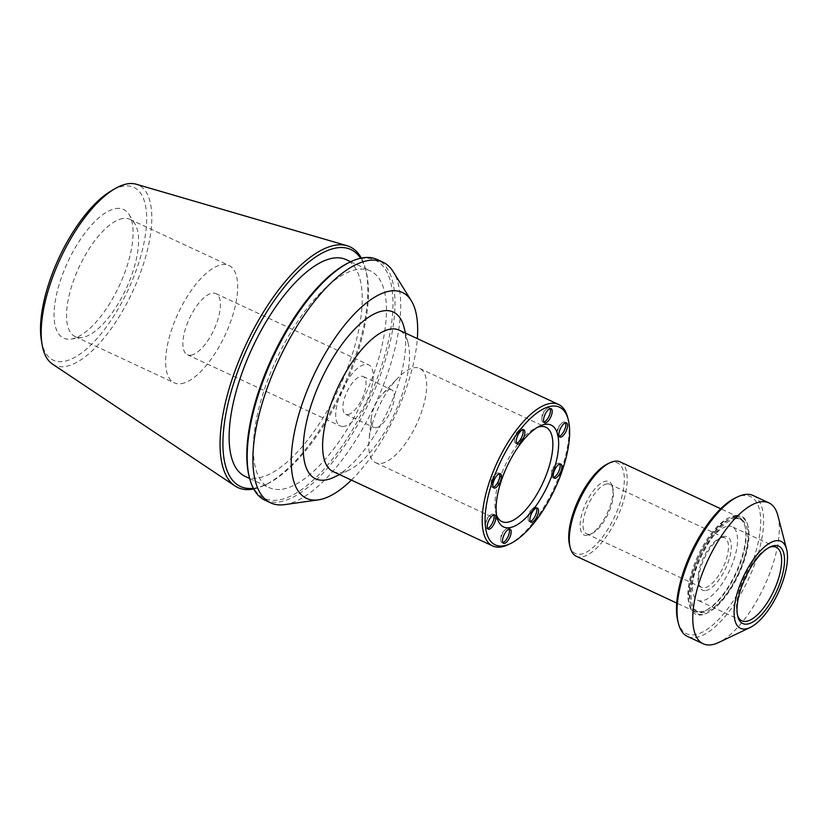 <?xml version="1.0" encoding="UTF-8"?>
<svg xmlns="http://www.w3.org/2000/svg" width="828" height="828" viewBox="0 0 828 828"><rect width="100%" height="100%" fill="white"/><g stroke="black" fill="none" stroke-linecap="round" stroke-linejoin="round"><path stroke-width="0.62" stroke-dasharray="4.14 3.1" d="M487.516 528.409A7.804 3.115 -65 0 1 487.35 528.45A7.804 3.115 -65 0 1 486.491 528.347A7.804 3.115 -65 0 1 485.467 525.18A7.804 3.115 -65 0 1 490.01 515.451A7.804 3.115 -65 0 1 493.084 514.198A7.804 3.115 -65 0 1 493.798 514.944M530.199 521.505A7.804 3.115 -65 0 1 530.034 521.536A7.804 3.115 -65 0 1 529.175 521.443A7.804 3.115 -65 0 1 528.15 518.276A7.804 3.115 -65 0 1 532.694 508.547A7.804 3.115 -65 0 1 535.778 507.295A7.804 3.115 -65 0 1 536.482 508.04M559.2 436.315A7.804 3.115 -65 0 1 559.035 436.346A7.804 3.115 -65 0 1 558.186 436.242A7.804 3.115 -65 0 1 557.161 433.085A7.804 3.115 -65 0 1 561.694 423.346A7.804 3.115 -65 0 1 564.779 422.094A7.804 3.115 -65 0 1 565.483 422.839M516.517 443.218A7.804 3.115 -65 0 1 516.351 443.249A7.804 3.115 -65 0 1 515.492 443.156A7.804 3.115 -65 0 1 514.478 439.989A7.804 3.115 -65 0 1 519.011 430.26A7.804 3.115 -65 0 1 522.095 429.007A7.804 3.115 -65 0 1 522.799 429.742M543.872 422.114A7.804 3.115 -65 0 1 543.706 422.156A7.804 3.115 -65 0 1 542.847 422.052A7.804 3.115 -65 0 1 541.822 418.885A7.804 3.115 -65 0 1 546.356 409.156A7.804 3.115 -65 0 1 549.44 407.904A7.804 3.115 -65 0 1 550.144 408.649M553.539 477.477A7.804 3.115 -65 0 1 553.373 477.508A7.804 3.115 -65 0 1 552.524 477.414A7.804 3.115 -65 0 1 551.5 474.247A7.804 3.115 -65 0 1 556.033 464.518A7.804 3.115 -65 0 1 559.117 463.266A7.804 3.115 -65 0 1 559.821 464.011M502.855 542.609A7.804 3.115 -65 0 1 502.689 542.64A7.804 3.115 -65 0 1 501.83 542.537A7.804 3.115 -65 0 1 500.805 539.38A7.804 3.115 -65 0 1 505.339 529.641A7.804 3.115 -65 0 1 508.423 528.399A7.804 3.115 -65 0 1 509.127 529.133M493.177 487.247A7.804 3.115 -65 0 1 493.012 487.278A7.804 3.115 -65 0 1 492.153 487.185A7.804 3.115 -65 0 1 491.128 484.018A7.804 3.115 -65 0 1 495.672 474.289A7.804 3.115 -65 0 1 498.746 473.036A7.804 3.115 -65 0 1 499.46 473.771M508.288 544.627A78.049 31.205 115 0 0 553.911 488.406A78.049 31.205 115 0 0 567.646 417.322M333.073 471.556A78.049 31.205 115 0 0 341.633 472.54A78.049 31.205 115 0 0 348.702 470.221A78.049 31.205 115 0 0 394.325 414.01A78.049 31.205 115 0 0 408.059 342.916A78.049 31.205 115 0 0 399.024 330.082M496.593 515.202A52.029 20.803 -65 0 1 495.9 513.018A52.029 20.803 -65 0 1 505.049 465.626A52.029 20.803 -65 0 1 535.468 428.148A52.029 20.803 -65 0 1 537.579 427.279M381.408 463.39A52.029 20.803 115 0 0 419.279 418.057A52.029 20.803 115 0 0 419.672 368.419A52.029 20.803 115 0 0 397.854 378.034A52.029 20.803 115 0 0 369.04 439.834A52.029 20.803 115 0 0 375.705 462.728A52.029 20.803 115 0 0 381.408 463.39M343.92 426.399A33.72 13.476 -65 0 1 340.215 425.975A33.72 13.476 -65 0 1 342.243 389.729A33.72 13.476 -65 0 1 368.708 364.869A33.72 13.476 -65 0 1 368.46 397.026A33.72 13.476 -65 0 1 343.92 426.399M347.957 414.549A20.814 8.321 115 0 0 363.099 396.415A20.814 8.321 115 0 0 363.254 376.554A20.814 8.321 115 0 0 346.922 391.903A20.814 8.321 115 0 0 345.669 414.279A20.814 8.321 115 0 0 347.957 414.549M376.202 427.714A20.814 8.321 115 0 0 391.354 409.581A20.814 8.321 115 0 0 391.509 389.729A20.814 8.321 115 0 0 382.784 393.579A20.814 8.321 115 0 0 371.254 418.295A20.814 8.321 115 0 0 373.925 427.455A20.814 8.321 115 0 0 376.202 427.714M403.981 327.174A91.991 36.774 -65 0 1 387.794 410.957A91.991 36.774 -65 0 1 334.026 477.228M191.102 355.16A33.72 13.476 115 0 0 215.642 325.787A33.72 13.476 115 0 0 215.891 293.619A33.72 13.476 115 0 0 189.426 318.48A33.72 13.476 115 0 0 187.397 354.736A33.72 13.476 115 0 0 191.102 355.16M284.615 504.635A132.78 53.085 115 0 0 285.267 504.542A132.78 53.085 115 0 0 375.208 404.312A132.78 53.085 115 0 0 393.217 271.708M351.372 480.095A113.56 45.395 115 0 0 417.333 338.621M264.991 500.205A132.78 53.085 115 0 0 279.553 501.882A132.78 53.085 115 0 0 376.202 386.19A132.78 53.085 115 0 0 377.206 259.516M249.197 476.731A131.321 52.495 115 0 0 278.798 499.977A131.321 52.495 115 0 0 383.902 358.348A131.321 52.495 115 0 0 349.064 262.517M282.483 489.172A119.563 47.796 115 0 0 369.505 384.999A119.563 47.796 115 0 0 370.406 270.932A119.563 47.796 115 0 0 276.562 359.104A119.563 47.796 115 0 0 269.359 487.671A119.563 47.796 115 0 0 282.483 489.172M245.16 476.379A119.563 47.796 115 0 0 258.274 477.891A119.563 47.796 115 0 0 345.297 373.707A119.563 47.796 115 0 0 346.197 259.65M253.337 488.323A130.7 52.247 115 0 0 254.796 488.116A130.7 52.247 115 0 0 266.637 484.245A130.7 52.247 115 0 0 343.03 390.091A130.7 52.247 115 0 0 366.028 271.046A130.7 52.247 115 0 0 360.604 258.232M253.699 488.996A132.78 53.085 115 0 0 264.442 485.291A132.78 53.085 115 0 0 342.057 389.636A132.78 53.085 115 0 0 365.417 268.696A132.78 53.085 115 0 0 361.35 258.077M52.371 364.02A99.381 39.723 115 0 0 65.402 366.473A99.381 39.723 115 0 0 138.845 277.08A99.381 39.723 115 0 0 136.196 184.22M41.4 340.463A95.344 38.119 115 0 0 63.756 361.412A95.344 38.119 115 0 0 140.988 255.376A95.344 38.119 115 0 0 111.107 190.957M181.394 383.654A64.729 25.875 115 0 0 228.507 327.257A64.729 25.875 115 0 0 228.994 265.509A64.729 25.875 115 0 0 178.196 313.243A64.729 25.875 115 0 0 174.294 382.836A64.729 25.875 115 0 0 181.394 383.654M115.785 208.584A70.97 28.369 -65 0 1 129.085 214.566A70.97 28.369 -65 0 1 119.294 285.784A70.97 28.369 -65 0 1 71.042 339.066A70.97 28.369 -65 0 1 61.024 278.736A70.97 28.369 -65 0 1 115.785 208.584M122.813 218.509A64.729 25.875 115 0 0 75.71 274.906A64.729 25.875 115 0 0 75.213 336.644A64.729 25.875 115 0 0 82.003 337.514A64.729 25.875 115 0 0 82.324 337.462A64.729 25.875 115 0 0 126.166 288.61A64.729 25.875 115 0 0 134.943 223.964A64.729 25.875 115 0 0 129.913 219.316A64.729 25.875 115 0 0 122.813 218.509M587.311 535.333A29.446 11.768 -65 0 1 587.052 500.836A29.446 11.768 -65 0 1 612.378 486.429A29.446 11.768 -65 0 1 607.193 513.246A29.446 11.768 -65 0 1 589.981 534.464A29.446 11.768 -65 0 1 587.311 535.333M606.81 483.935A27.365 10.94 115 0 0 586.897 507.771A27.365 10.94 115 0 0 586.69 533.884A27.365 10.94 115 0 0 589.691 534.226A27.365 10.94 115 0 0 592.175 533.418A27.365 10.94 115 0 0 608.166 513.702A27.365 10.94 115 0 0 612.979 488.779A27.365 10.94 115 0 0 609.812 484.276A27.365 10.94 115 0 0 606.81 483.935M569.633 545.331A49.949 19.965 115 0 0 580.894 554.17A49.949 19.965 115 0 0 620.876 500.298A49.949 19.965 115 0 0 607.628 463.856M721.788 537.538A27.365 10.94 -65 0 1 724.8 537.879A27.365 10.94 -65 0 1 724.593 563.992A27.365 10.94 -65 0 1 704.669 587.828A27.365 10.94 -65 0 1 701.668 587.487A27.365 10.94 -65 0 1 698.501 582.984A27.365 10.94 -65 0 1 703.314 558.062A27.365 10.94 -65 0 1 719.315 538.345A27.365 10.94 -65 0 1 721.788 537.538M620.234 461.921A52.029 20.803 -65 0 1 619.841 511.559A52.029 20.803 -65 0 1 581.98 556.892A52.029 20.803 -65 0 1 576.267 556.24M733.142 516.568A52.029 20.803 -65 0 1 738.845 517.221A52.029 20.803 -65 0 1 744.869 525.77A52.029 20.803 -65 0 1 735.709 573.162A52.029 20.803 -65 0 1 705.301 610.65A52.029 20.803 -65 0 1 694.878 611.53A52.029 20.803 -65 0 1 695.272 561.901A52.029 20.803 -65 0 1 733.142 516.568M705.746 590.55A29.446 11.768 115 0 0 729.313 558.786A29.446 11.768 115 0 0 721.509 537.3A29.446 11.768 115 0 0 704.286 558.517A29.446 11.768 115 0 0 699.111 585.334A29.446 11.768 115 0 0 705.746 590.55M727.657 526.194A40.582 16.229 -65 0 1 732.107 526.711A40.582 16.229 -65 0 1 729.665 570.347A40.582 16.229 -65 0 1 697.807 600.269A40.582 16.229 -65 0 1 698.118 561.56A40.582 16.229 -65 0 1 727.657 526.194M737.531 615.276A40.582 16.229 -65 0 1 737.199 614.159A40.582 16.229 -65 0 1 744.341 577.188A40.582 16.229 -65 0 1 768.063 547.96A40.582 16.229 -65 0 1 769.14 547.484M677.873 621.31A75.648 30.243 115 0 0 694.92 634.703A75.648 30.243 115 0 0 755.467 553.114A75.648 30.243 115 0 0 735.399 497.907M753.169 495.537A77.728 31.071 -65 0 1 752.58 569.695A77.728 31.071 -65 0 1 696.006 637.425A77.728 31.071 -65 0 1 687.478 636.442M777.896 515.647A77.728 31.071 -65 0 1 764.223 586.452A77.728 31.071 -65 0 1 718.776 642.445M735.523 515.461A54.11 21.631 -65 0 1 747.715 525.035A54.11 21.631 -65 0 1 738.193 574.321A54.11 21.631 -65 0 1 706.563 613.3A54.11 21.631 -65 0 1 692.208 573.814A54.11 21.631 -65 0 1 735.523 515.461M733.68 517.924A50.994 20.379 -65 0 1 739.269 518.566A50.994 20.379 -65 0 1 745.169 526.95A50.994 20.379 -65 0 1 736.206 573.39A50.994 20.379 -65 0 1 706.398 610.122A50.994 20.379 -65 0 1 696.182 610.992A50.994 20.379 -65 0 1 696.565 562.347A50.994 20.379 -65 0 1 733.68 517.924M735.409 518.732A50.994 20.379 -65 0 1 740.998 519.373A50.994 20.379 -65 0 1 737.934 574.197A50.994 20.379 -65 0 1 697.911 611.799A50.994 20.379 -65 0 1 698.294 563.154A50.994 20.379 -65 0 1 735.409 518.732M736.061 516.817A53.075 21.217 -65 0 1 748.026 526.215A53.075 21.217 -65 0 1 738.679 574.549A53.075 21.217 -65 0 1 707.661 612.782A53.075 21.217 -65 0 1 693.585 574.052A53.075 21.217 -65 0 1 736.061 516.817M490.01 515.451L485.891 519.456L485.467 525.18M494.813 515.006L493.084 514.198M488.22 529.154L486.491 528.347M532.694 508.547L528.574 512.553L528.15 518.276M537.507 508.102L535.778 507.295M530.903 522.251L529.175 521.443M561.694 423.346L557.586 427.351L557.161 433.085M566.507 422.901L564.779 422.094M559.914 437.049L558.186 436.242M519.011 430.26L514.902 434.265L514.478 439.989M523.824 429.815L522.095 429.007M517.221 443.963L515.492 443.156M546.356 409.156L542.247 413.162L541.822 418.885M551.169 408.711L549.44 407.904M544.576 422.86L542.847 422.052M556.033 464.518L551.924 468.524L551.5 474.247M560.846 464.073L559.117 463.266M554.253 478.222L552.524 477.414M505.339 529.641L501.23 533.656L500.805 539.38M510.151 529.195L508.423 528.399M503.559 543.344L501.83 542.537M495.672 474.289L491.553 478.294L491.128 484.018M500.474 473.844L498.746 473.036M493.881 487.992L492.153 487.185M495.9 513.018L497.121 517.717M535.468 428.148L539.846 426.058M375.705 462.728L501.923 521.578M419.672 368.419L545.89 427.258M371.254 418.295L369.04 439.834M382.784 393.579L397.854 378.034M345.669 414.279L373.925 427.455M363.254 376.554L391.509 389.729M408.059 342.916L405.513 333.115M348.702 470.221L339.563 474.589M187.397 354.736L340.215 425.975M215.891 293.619L368.708 364.869M249.652 478.48L269.359 487.671M350.689 261.741L370.406 270.932M366.028 271.046L365.417 268.696M266.637 484.245L264.442 485.291M75.213 336.644L174.294 382.836M129.913 219.316L228.994 265.509M134.943 223.964L129.085 214.566M82.003 337.514L71.042 339.066M612.979 488.779L612.378 486.429M592.175 533.418L589.981 534.464M724.8 537.879L609.812 484.276M701.668 587.487L586.69 533.884M738.845 517.221L720.681 508.744M694.878 611.53L676.704 603.063M698.501 582.984L699.111 585.334M719.315 538.345L721.509 537.3M737.199 614.159L737.81 616.508M768.063 547.96L770.257 546.915M776.198 547.267L732.107 526.711M741.898 620.824L697.807 600.269M740.998 519.373L739.269 518.566M697.911 611.799L696.182 610.992M745.169 526.95L744.869 525.77M706.398 610.122L705.301 610.65M748.026 526.215L747.715 525.035M707.661 612.782L706.563 613.3"/><path stroke-width="1.24" d="M493.798 514.944A7.804 3.115 -65 0 1 492.619 522.592A7.804 3.115 -65 0 1 487.516 528.409M489.079 529.258A7.804 3.115 -65 0 1 488.22 529.154A7.804 3.115 -65 0 1 488.696 520.76A7.804 3.115 -65 0 1 494.813 515.006A7.804 3.115 -65 0 1 494.761 522.458A7.804 3.115 -65 0 1 489.079 529.258M536.482 508.04A7.804 3.115 -65 0 1 535.302 515.689A7.804 3.115 -65 0 1 530.199 521.505M531.762 522.344A7.804 3.115 -65 0 1 530.903 522.251A7.804 3.115 -65 0 1 531.379 513.857A7.804 3.115 -65 0 1 537.507 508.102A7.804 3.115 -65 0 1 537.444 515.544A7.804 3.115 -65 0 1 531.762 522.344M565.483 422.839A7.804 3.115 -65 0 1 564.303 430.488A7.804 3.115 -65 0 1 559.2 436.315M560.763 437.153A7.804 3.115 -65 0 1 559.914 437.049A7.804 3.115 -65 0 1 560.38 428.656A7.804 3.115 -65 0 1 566.507 422.901A7.804 3.115 -65 0 1 566.445 430.353A7.804 3.115 -65 0 1 560.763 437.153M522.799 429.742A7.804 3.115 -65 0 1 521.619 437.401A7.804 3.115 -65 0 1 516.517 443.218M518.08 444.056A7.804 3.115 -65 0 1 517.221 443.963A7.804 3.115 -65 0 1 517.697 435.569A7.804 3.115 -65 0 1 523.824 429.815A7.804 3.115 -65 0 1 523.762 437.256A7.804 3.115 -65 0 1 518.08 444.056M550.144 408.649A7.804 3.115 -65 0 1 548.974 416.298A7.804 3.115 -65 0 1 543.872 422.114M545.435 422.963A7.804 3.115 -65 0 1 544.576 422.86A7.804 3.115 -65 0 1 545.041 414.466A7.804 3.115 -65 0 1 551.169 408.711A7.804 3.115 -65 0 1 551.106 416.163A7.804 3.115 -65 0 1 545.435 422.963M559.821 464.011A7.804 3.115 -65 0 1 558.641 471.66A7.804 3.115 -65 0 1 553.539 477.477M555.102 478.315A7.804 3.115 -65 0 1 554.253 478.222A7.804 3.115 -65 0 1 554.719 469.828A7.804 3.115 -65 0 1 560.846 464.073A7.804 3.115 -65 0 1 560.784 471.515A7.804 3.115 -65 0 1 555.102 478.315M509.127 529.133A7.804 3.115 -65 0 1 507.957 536.782A7.804 3.115 -65 0 1 502.855 542.609M504.418 543.447A7.804 3.115 -65 0 1 503.559 543.344A7.804 3.115 -65 0 1 504.024 534.95A7.804 3.115 -65 0 1 510.151 529.195A7.804 3.115 -65 0 1 510.089 536.647A7.804 3.115 -65 0 1 504.418 543.447M499.46 473.771A7.804 3.115 -65 0 1 498.28 481.43A7.804 3.115 -65 0 1 493.177 487.247M494.74 488.085A7.804 3.115 -65 0 1 493.881 487.992A7.804 3.115 -65 0 1 494.357 479.598A7.804 3.115 -65 0 1 500.474 473.844A7.804 3.115 -65 0 1 500.422 481.285A7.804 3.115 -65 0 1 494.74 488.085M551.127 406.227A75.969 30.367 -65 0 1 568.256 419.672A75.969 30.367 -65 0 1 554.884 488.862A75.969 30.367 -65 0 1 510.483 543.582A75.969 30.367 -65 0 1 490.331 488.147A75.969 30.367 -65 0 1 551.127 406.227M568.256 419.672L567.646 417.322A78.049 31.205 115 0 0 558.61 404.488A78.049 31.205 115 0 0 550.051 403.505A78.049 31.205 115 0 0 493.25 471.505A78.049 31.205 115 0 0 492.66 545.962A78.049 31.205 115 0 0 501.219 546.946A78.049 31.205 115 0 0 508.288 544.627L510.483 543.582M544.938 424.391A56.19 22.459 115 0 0 539.846 426.058A56.19 22.459 115 0 0 507.005 466.537A56.19 22.459 115 0 0 497.121 517.717A56.19 22.459 115 0 0 545.424 490.217A56.19 22.459 115 0 0 544.938 424.391M558.61 404.488L399.024 330.082A78.049 31.205 115 0 0 337.772 387.639A78.049 31.205 115 0 0 333.073 471.556L492.66 545.962M537.579 427.279A52.029 20.803 -65 0 1 540.187 426.606A52.029 20.803 -65 0 1 545.89 427.258A52.029 20.803 -65 0 1 545.497 476.897A52.029 20.803 -65 0 1 507.626 522.23A52.029 20.803 -65 0 1 501.923 521.578A52.029 20.803 -65 0 1 496.593 515.202M339.563 474.589L334.026 477.228A91.991 36.774 -65 0 1 325.683 479.95A91.991 36.774 -65 0 1 324.886 372.196A91.991 36.774 -65 0 1 403.981 327.174L405.513 333.115M417.333 338.621A113.56 45.395 115 0 0 411.257 300.647L393.217 271.708A132.78 53.085 115 0 0 382.909 262.176A132.78 53.085 115 0 0 278.694 360.097A132.78 53.085 115 0 0 270.694 502.865A132.78 53.085 115 0 0 284.615 504.635L318.387 499.853A113.56 45.395 115 0 0 318.935 499.77A113.56 45.395 115 0 0 351.372 480.095M411.257 300.647A113.56 45.395 115 0 0 313.315 376.243A113.56 45.395 115 0 0 318.387 499.853M382.909 262.176L377.206 259.516A132.78 53.085 115 0 0 350.596 261.783A132.78 53.085 115 0 0 272.981 357.437A132.78 53.085 115 0 0 249.621 478.377A132.78 53.085 115 0 0 264.991 500.205L270.694 502.865M350.596 261.783L349.064 262.517A131.321 52.495 115 0 0 272.298 357.116A131.321 52.495 115 0 0 249.197 476.731L249.621 478.377M350.689 261.741L346.197 259.65A119.563 47.796 115 0 0 252.354 347.822A119.563 47.796 115 0 0 245.16 476.379L249.652 478.48M360.604 258.232A130.7 52.247 115 0 0 248.317 345.938A130.7 52.247 115 0 0 253.337 488.323M361.35 258.077A132.78 53.085 115 0 0 347.004 245.719A132.78 53.085 115 0 0 245.844 344.779A132.78 53.085 115 0 0 234.997 485.953A132.78 53.085 115 0 0 252.416 489.224A132.78 53.085 115 0 0 253.699 488.996M347.004 245.719L136.196 184.22A99.381 39.723 115 0 0 114.75 188.815A99.381 39.723 115 0 0 42.104 344.645A99.381 39.723 115 0 0 52.371 364.02L234.997 485.953M114.75 188.815L111.107 190.957A95.344 38.119 115 0 0 41.4 340.463L42.104 344.645M609.812 462.811L607.628 463.856A49.949 19.965 115 0 0 578.43 499.833A49.949 19.965 115 0 0 569.633 545.331L570.244 547.681A52.029 20.803 -65 0 1 579.403 500.288A52.029 20.803 -65 0 1 609.812 462.811A52.029 20.803 -65 0 1 614.531 461.268A52.029 20.803 -65 0 1 620.234 461.921L720.681 508.744M676.704 603.063L576.267 556.24A52.029 20.803 -65 0 1 570.244 547.681M769.14 547.484A40.582 16.229 -65 0 1 771.748 546.749A40.582 16.229 -65 0 1 776.198 547.267A40.582 16.229 -65 0 1 775.888 585.976A40.582 16.229 -65 0 1 746.349 621.342A40.582 16.229 -65 0 1 741.898 620.824A40.582 16.229 -65 0 1 737.531 615.276M747.436 624.053A42.663 17.057 115 0 0 781.58 578.047A42.663 17.057 115 0 0 770.257 546.915A42.663 17.057 115 0 0 745.324 577.644A42.663 17.057 115 0 0 737.81 616.508A42.663 17.057 115 0 0 747.436 624.053M775.784 540.767A47.972 19.179 -65 0 1 786.6 549.264A47.972 19.179 -65 0 1 778.165 592.951A47.972 19.179 -65 0 1 750.116 627.51A47.972 19.179 -65 0 1 737.396 592.506A47.972 19.179 -65 0 1 775.784 540.767M737.593 496.862L735.399 497.907A75.648 30.243 115 0 0 691.183 552.4A75.648 30.243 115 0 0 677.873 621.31L678.474 623.66A77.728 31.071 -65 0 1 692.156 552.856A77.728 31.071 -65 0 1 737.593 496.862A77.728 31.071 -65 0 1 744.641 494.554A77.728 31.071 -65 0 1 753.169 495.537L768.901 502.875A77.728 31.071 -65 0 1 777.896 515.647L786.6 549.264M750.116 627.51L718.776 642.445A77.728 31.071 -65 0 1 703.21 643.78L687.478 636.442A77.728 31.071 -65 0 1 678.474 623.66M703.21 643.78A77.728 31.071 -65 0 1 703.79 569.623A77.728 31.071 -65 0 1 760.373 501.892A77.728 31.071 -65 0 1 768.901 502.875"/></g></svg>
